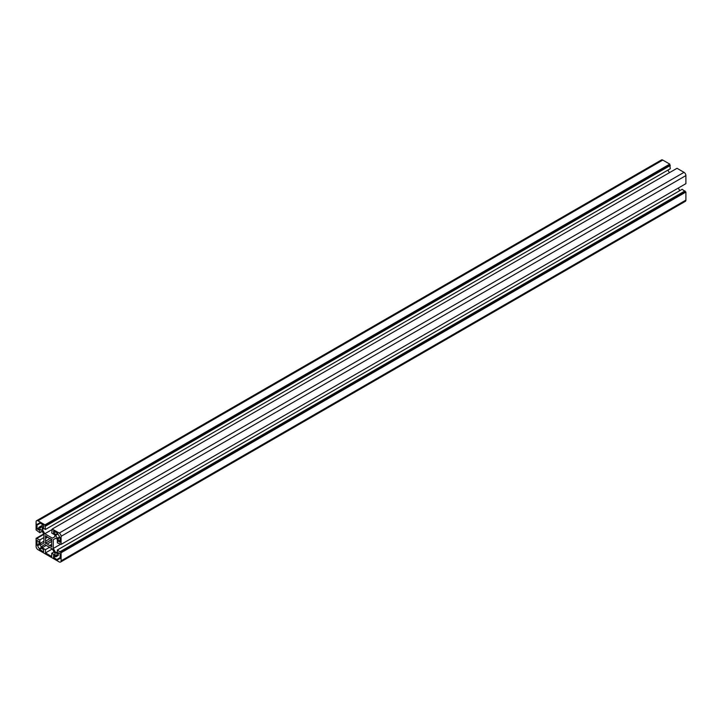 <?xml version="1.0" encoding="UTF-8"?>
<svg xmlns="http://www.w3.org/2000/svg" width="722" height="722" viewBox="0 0 722 722"><rect width="100%" height="100%" fill="white"/><g stroke="black" fill="none" stroke-linecap="round" stroke-linejoin="round"><path stroke-width="1.08" d="M44.791 544.578L52.399 548.973L54.998 553.476L54.998 555.164L51.722 553.269L51.722 556.518L45.468 552.908L45.468 549.659L42.192 547.763L42.192 546.085L44.791 544.578L42.192 546.085M54.087 551.897L51.722 553.269M52.345 548.937L45.468 552.908M49.529 547.321L45.468 549.659M46.253 545.426L42.192 547.763M37.039 528.919L37.039 524.226L37.815 524.677A2.428 1.399 60 0 1 38.32 523.567A2.428 1.399 60 0 1 39.539 523.685L39.539 522.791L43.6 525.129L43.6 527.295L41.253 525.941L41.253 526.663A2.428 1.399 60 0 1 40.748 527.773A2.428 1.399 60 0 1 39.539 527.656L38.916 527.295L38.916 530.002L37.039 528.919L38.916 527.836M39.539 523.685L37.815 524.677M43.13 524.858L38.916 527.295M53.59 530.905L57.652 533.251L57.652 534.154A2.428 1.399 60 0 1 59.375 537.123L60.152 537.574L60.152 542.267L58.283 541.184L58.283 538.477L57.652 538.116A2.428 1.399 60 0 1 55.937 535.146L55.937 534.424L53.59 533.071L53.59 530.905M60.152 540.101L58.283 541.184M59.998 537.484L58.283 538.477M57.652 533.432L55.937 534.424M55.468 531.988L53.59 533.071M60.152 553.81L60.152 558.503L59.375 558.052L57.652 559.045L57.652 559.938L53.59 557.601L53.59 555.435L55.937 556.788L55.937 556.066A2.428 1.399 60 0 1 56.442 554.956A2.428 1.399 60 0 1 57.652 555.074L58.283 555.435L58.283 552.727L60.152 553.81M60.152 557.601L59.375 558.052A2.428 1.399 60 0 1 58.87 559.162A2.428 1.399 60 0 1 57.652 559.045M55.468 556.518L53.59 557.601M58.283 555.435L55.937 556.788M39.539 544.614A2.428 1.399 60 0 1 41.253 547.592L41.253 548.305L43.6 549.659L43.6 551.825L39.539 549.478L39.539 548.576A2.428 1.399 60 0 1 37.815 545.606L37.039 545.155L37.039 540.462L38.916 541.545L38.916 544.253L39.539 544.614L37.815 545.606M41.407 548.395L39.539 549.478M41.253 547.592L39.539 548.576M38.916 544.072L37.039 545.155M45.73 541.148L50.008 538.432L51.849 539.487L51.461 541.581A4.422 2.554 60 0 1 51.461 544.46L51.849 546.996L49.845 545.39A4.422 2.554 60 0 1 47.354 543.955L45.351 543.242L45.73 541.148A4.422 2.554 60 0 1 45.73 538.269L45.351 535.733L47.183 536.798L45.351 537.854M51.849 541.356L47.354 543.955M51.849 544.875L50.008 545.931M51.461 544.46L49.845 545.39M51.849 539.487L45.351 543.242M47.183 536.798L47.354 537.339L45.73 538.269M47.354 537.339A4.422 2.554 60 0 1 49.845 538.774M41.434 544.478L43.907 543.052L43.907 534.271L41.434 529.975L39.845 529.064L39.845 532.71L36.1 529.966L36.1 521.889A2.653 1.534 60 0 1 36.651 520.67A2.653 1.534 60 0 1 37.977 520.806L44.972 524.84L45.468 529.461L42.318 527.638L42.318 529.47L44.791 533.757L52.399 538.152L54.872 536.717L54.872 534.894L51.722 533.071L52.219 529.027L59.222 533.071A2.653 1.534 60 0 1 61.09 536.311L61.09 544.397L57.345 542.809L57.345 539.163L55.756 538.251L53.284 539.677L53.284 548.458L55.756 552.754L57.345 553.666L57.345 550.02L61.09 552.763L61.09 560.841A2.653 1.534 60 0 1 60.54 562.059A2.653 1.534 60 0 1 59.222 561.924L37.977 549.659A2.653 1.534 60 0 1 36.1 546.419L36.1 538.332L39.845 539.921L39.845 543.567L41.434 544.478M42.219 531.338L39.845 532.71M45.468 529.461L670.278 168.731L669.781 164.111L662.778 160.076A2.653 1.534 -120 0 0 661.46 159.941L36.651 520.67M669.781 164.111L44.972 524.84M669.781 165.194L44.972 525.923M670.278 165.482L45.468 526.212M43.898 528.549L42.318 529.47M52.219 529.47L44.791 533.757M669.411 172.693L667.913 170.103M52.219 529.533L51.722 529.822M61.09 544.397L685.9 183.668L685.9 175.581A2.653 1.534 -120 0 0 684.023 172.341L677.028 168.298L52.219 529.027M60.657 544.144L60.152 544.433M55.756 538.251L53.284 539.677M60.711 544.171L53.284 548.458M57.345 551.834L55.756 552.754M679.781 190.662L678.283 188.063M60.54 562.059L685.349 201.33A2.653 1.534 -120 0 0 685.9 200.111L685.9 192.034L682.155 189.29L57.345 550.02M684.961 190.915L60.152 551.644M684.961 191.492L60.152 552.222M685.9 192.034L61.09 552.763M43.717 533.937L36.1 538.332M43.907 534.334L37.039 538.296M43.907 537.574L39.845 539.921M43.907 541.22L39.845 543.567M41.253 526.663L39.539 527.656M59.375 537.123L57.652 538.116M57.652 534.154L55.937 535.146M57.652 555.074L55.937 556.066M662.778 160.076L37.977 520.806M684.023 172.341L59.222 533.071M685.9 175.581L61.09 536.311M685.9 200.111L61.09 560.841"/></g></svg>
